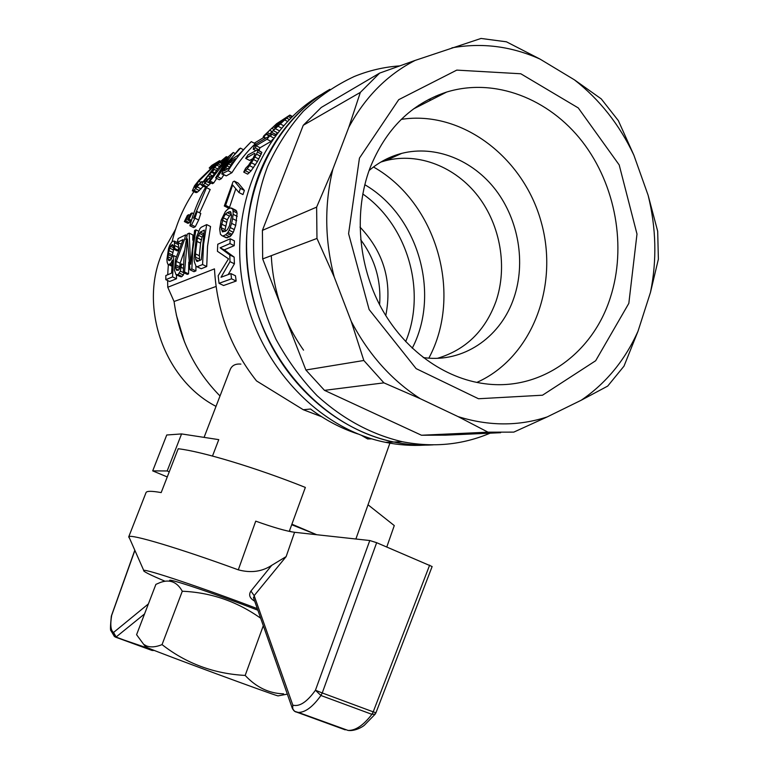 <?xml version="1.0" encoding="UTF-8"?>
<svg xmlns="http://www.w3.org/2000/svg" width="769" height="769" viewBox="0 0 769 769"><rect width="100%" height="100%" fill="white"/><g stroke="black" fill="none" stroke-linecap="round" stroke-linejoin="round"><path stroke-width="1.15" d="M165.066 581.239C149.667 574.722 142.553 571.117 143.726 570.425C145.226 568.647 202.237 587.67 257.307 608.635M144.543 613.95L116.138 636.972L113.562 632.454L114.398 636.444L115.465 637.107M129.615 538.425L128.692 536.935L146.033 492.593C146.696 490.901 151.743 490.901 161.182 492.593L178.216 448.75C201.805 451.422 256.327 467.802 305.351 487.421L289.269 531.389M254.462 600.541L254.203 600.887C249.579 598.022 248.493 594.745 250.934 591.063L271.717 565.34L286.145 556.602L254.154 595.639L253.683 598.33M271.717 565.34C261.979 571.703 250.838 573.203 238.294 569.829L255.731 521.151C273.418 527.457 286.366 531.177 294.575 532.292L369.793 540.53L376.656 542.693L432.13 566.551L375.935 712.786L373.215 711.854L371.908 714.334L375.262 714.036M347.059 730.069L348.136 730.425C355.538 730.656 363.458 725.292 371.908 714.334L320.933 695.493C312.81 706.865 305.264 712.498 298.285 712.411L295.632 711.902L293.566 710.345L292.614 708.143L292.826 705.144L292.643 709.153M128.692 536.935L128.865 536.724C130.528 533.773 178.552 547.999 238.294 569.829M369.793 540.53L315.444 690.235C307.033 701.982 299.487 706.951 292.826 705.144L254.154 595.639L250.934 591.063M154.261 650.43L151.935 650.42L115.61 637.174M315.444 690.235L320.933 695.493L322.24 692.965L315.444 690.235M111.294 616.45L134.892 550.393M257.865 610.211C213.657 593.149 164.383 576.779 170.122 580.835M260.681 618.238C237.14 601.483 211.014 592.476 182.291 591.236C176.976 581.768 169.516 578.913 159.894 582.642L155.896 584.373L136.584 634.694L143.649 644.316L146.495 645.931C150.868 647.527 156.059 647.085 162.048 644.605C186.185 663.474 213.897 673.75 245.167 675.432C256.25 687.323 269.054 693.455 283.588 693.84M278.474 695.801L277.974 695.897C270.006 693.801 164.941 655.034 148.081 647.969L145.476 646.604M162.048 644.605L182.291 591.236M263.306 625.697L245.167 675.432M289.423 530.975L291.538 531.84M291.903 524.198L316.693 534.715L291.711 524.727M169.247 471.839L167.171 470.964L152.704 470.878L166.738 434.994L181.571 433.927L218.771 439.637L212.494 456.036M167.267 476.943L152.704 470.878M216.041 286.481L174.063 301.496C179.215 338.61 194.528 370.1 220.021 395.977M230.056 369.927C231.738 365.525 235.352 363.593 240.889 364.102M428.833 358.162C463.005 294.787 436.946 202.824 373.494 166.988M412.251 348.213C440.589 293.758 418.403 215.897 364.794 184.704M420.278 105.497L418.797 105.238M167.171 470.964L181.571 433.927M362.776 193.961C407.791 225.432 426.68 291.441 405.667 341.638M361.478 435.36L367.63 438.945L371.773 438.859M321.615 416.702L303.294 409.733L310.541 409.021C325.393 420.143 341.176 428.458 357.883 433.956M167.623 280.522L167.767 287.25L214.464 268.871C216.829 311.109 230.844 348.463 256.519 380.915L303.294 409.733M368.024 504.781L394.276 525.573L386.788 546.98M367.63 438.945L371.494 438.772M254.231 143.188L263.796 137.497M193.913 191.606C183.829 206.592 176.572 223.241 172.121 241.562M168.344 264.517L167.7 274.764M224.298 206.005L228.22 207.976L229.537 207.322L225.615 205.342L224.298 206.005L232.997 181.84L234.324 181.119L240.389 188.395L238.996 192.558L232.642 185.021L225.615 205.342M234.324 181.119L238.207 183.099L244.359 190.424L242.966 194.586L238.996 192.558M235.775 188.838L229.537 207.322M206.505 187.655L193.509 218.213L197.104 211.59L200.796 213.426L198.662 220.011L195.297 226.72L193.605 227.557L189.905 225.74C193.442 212.561 198.402 200.19 204.785 188.626L206.505 187.655L210.177 189.52L199.613 212.84M277.282 133.181L274.418 135.527L270.332 133.345L286.654 117.513L275.235 126.847L279.464 122.281L276.907 123.828L269.583 130.24L263.757 137.007L263.133 137.142L263.959 135.7L276.609 123.732L289.855 115.071L270.332 133.345M271.947 134.21L270.352 136.209M272.764 139.256L271.053 141.381L267.006 139.237L256.067 145.677L255.423 147.927L253.222 149.215L253.885 146.966L256.538 143.668L269.717 135.863L267.006 139.237M258.769 150.378L260.047 147.773L271.053 141.381M249.348 172.737L245.407 170.699L243.725 172.102L247.647 174.13L251.088 170.853L257.432 161.567L261.864 152.368L257.557 149.744L248.051 154.905L245.705 158.404L249.617 160.433L252.857 158.597M203.333 186.204L197.585 192.058L193.999 190.251L192.327 190.808L194.547 185.752L199.094 180.042L215.157 164.441L209.197 168.007L211.869 165.335L219.588 160.683L198.796 181.205L194.74 187.473L196.201 187.021L201.843 181.513L193.999 190.251M192.327 190.808L195.903 192.606L197.585 192.058M210.994 182.984L206.938 186.78L203.285 184.935L201.757 185.406L202.487 182.618L215.493 165.7L226.211 156.703L223.443 160.961L222.318 161.625L223.837 159.471L221.924 160.385L214.561 167.325L212.715 170.151L214.416 169.449L208.101 175.755L204.189 181.263L203.996 182.138L205.525 181.647L211.331 176.005L203.285 184.935M201.757 185.406L205.39 187.242L206.938 186.78M223.76 174.976L221.414 178.619L217.675 176.707L215.628 177.87L228.71 156.799L210.043 181.071L208.726 181.83L217.598 169.017L227.605 157.337L233.238 152.483L218.8 173.602L239.034 148.994L240.447 148.148L228.297 161.625L217.675 176.707M215.628 177.87L219.357 179.773L221.414 178.619M216.685 178.408L213.734 182.945L210.043 181.071M208.726 181.83L212.407 183.695L213.734 182.945M251.29 141.631L255.289 143.736C246.445 152.262 238.669 161.903 231.94 172.679L228.133 170.718L221.751 173.948L224.173 168.546L232.574 158.731L238.544 154.896L251.29 141.631C242.533 150.234 234.814 159.933 228.133 170.718M221.751 173.948L226.269 175.88L231.94 172.679M201.267 268.737L196.047 266.334L201.267 268.737L206.726 266.526L202.583 264.526L203.554 244.34L206.678 224.596L210.543 226.509L207.534 246.301L206.726 266.526M195.922 266.141L195.922 270.899L191.856 268.939L189.905 269.746L187.453 238.928L184.541 271.957L183.272 272.476L184.233 253.068L187.271 234.074L189.184 233.142L190.606 264.267L194.586 230.498L195.903 229.864L192.827 249.194L191.856 268.939M189.905 269.746L193.951 271.697L195.922 270.899M188.78 262.191L188.559 273.879L184.541 271.957M183.272 272.476L187.28 274.389L188.559 273.879M189.184 233.142L192.932 234.978L192.779 240.168M184.522 250.54L180.138 263.248L179.494 268.612M180.35 271.13L184.31 273.014L182.032 276.513L178.062 274.629L176.005 274.62L174.457 270.265L175.495 259.432L183.109 239.592L177.331 242.37L178.12 238.544L185.579 234.901L184.781 238.784L176.312 261.412L175.601 266.516L176.476 270.236L178.302 270.303L179.36 269.025L180.542 264.382L181.59 263.93L180.35 271.13L178.062 274.629M176.005 274.62L179.956 276.504L182.032 276.513M177.331 242.37L181.215 244.071M176.476 274.85L176.486 278.753L172.564 276.888L165.816 279.666L165.844 275.542L171.593 273.13L172.343 260.066L171.122 262.921L168.872 264.699L167.95 264.334L167.181 262.383L166.921 259.489L168.507 248.685L169.67 245.369L172.275 241.399L174.313 241.082L174.755 248.55L173.544 249.118L173.669 246.224L171.497 245.176L170.564 246.311L168.901 250.598L167.988 256.788L168.094 258.961L169.228 260.701L171.295 259.009L172.362 256.269L173.765 255.625L172.564 276.888M165.816 279.666L169.689 281.502L176.486 278.753M171.862 266.189L167.95 264.334M174.313 241.082L177.966 242.86L178.523 244.648L178.466 250.348L174.755 248.55M173.544 249.118L177.245 250.905L178.466 250.348M173.679 249.185L171.718 257.923M190.097 221.097L189.357 222.664L185.723 220.866L184.368 221.568L187.376 215.407L188.741 214.686L185.723 220.866M184.368 221.568L187.992 223.356L189.357 222.664M228.172 274.6L234.42 263.796L234.151 257.106L224.288 249.858L234.209 245.667L229.96 243.571L230.219 238.784L234.43 240.86L234.209 245.667M234.42 263.796L229.998 261.643L221.03 277.253L230.911 273.581L235.477 275.792L236.17 281.05L231.536 278.811L219.03 283.328L218.175 275.696L228.518 258.836L217.425 251.29L217.762 244.254L230.219 238.784M219.03 283.328L223.577 285.51L236.17 281.05M227.355 237.9L222.001 235.689L226.105 237.717L229.758 236.833L225.625 234.795L227.038 233.411L231.171 235.468L229.758 236.833M222.001 235.689L220.424 234.237L219.655 228.941L221.174 220.117L225.355 211.619L227.816 209.139L230.219 207.947L236.025 210.331L237.121 213.061L235.698 225.404L233.305 232.296L231.171 235.468M244.359 190.424L240.389 188.395M196.047 266.334L194.346 261.825L194.038 258.567L196.22 237.698L199.94 228.595L201.228 227.259L206.678 224.596M197.162 266.756L202.583 264.526M197.21 261.479L201.267 259.759L204.333 230.114L200.267 232.065L197.412 237.89L195.393 253.808L195.73 259.528L197.21 261.479M197.297 261.441L196.345 260.979M198.565 260.902L195.73 259.528M203.554 234.622L202.112 237.131L200.584 243.158L199.354 255.731L199.604 260.47M199.402 259.066L195.403 257.134M199.354 255.731L195.393 253.808M200.584 243.158L196.701 241.264M201.276 239.784L197.412 237.89M202.112 237.131L198.267 235.237M203.064 235.189L199.219 233.305M203.689 233.757L200.267 232.065M198.508 231.142L195.903 229.864M186.194 239.467L184.781 238.784M186.954 235.574L185.579 234.901M179.533 266.708L175.688 264.863M180.138 263.248L176.312 261.412M181.196 276.85L177.235 274.966M183.474 275.071L179.513 273.178M183.301 268.371L181.253 267.381M183.407 264.805L181.59 263.93M178.495 270.063L175.909 268.833M179.465 268.362L175.601 266.516M169.334 260.653L168.517 260.268M170.468 260.095L168.094 258.961M171.497 258.48L167.988 256.788M171.795 256.317L168.103 254.549M172.006 254.77L168.334 253.001M172.564 252.367L168.901 250.598M173.342 249.887L169.689 248.118M173.592 247.781L170.564 246.311M171.497 245.176L172.698 244.6L173.669 246.224M178.562 247.435L174.88 245.647M178.523 244.648L174.851 242.869M171.872 266.132L168.872 264.699M171.939 265.065L170.064 264.171M172.054 263.373L171.122 262.921M176.361 256.875L173.765 255.625M191.068 221.568L187.636 219.876L189.011 219.165L191.433 220.357M193.596 213.705L192.058 212.936L189.011 219.165M187.636 219.876L190.674 213.667L192.058 212.936M189.876 215.243L188.741 214.686M230.911 273.581L231.536 278.811M234.151 257.106L229.796 254.972L229.998 261.643M224.288 249.858L220.107 247.81L229.796 254.972M220.107 247.81L229.96 243.571M232.055 234.324L227.922 232.276L227.038 233.411M233.305 232.296L229.172 230.239L227.922 232.276M234.382 229.614L230.258 227.557L229.172 230.239M235.698 225.404L231.594 223.356L230.258 227.557M236.669 220.732L232.594 218.684L231.594 223.356M237.198 216.368L233.142 214.33L232.594 218.684M237.121 213.061L233.084 211.033L233.142 214.33M236.775 211.264L232.767 209.235L233.084 211.033M236.025 210.331L232.017 208.322L232.767 209.235M231.382 207.995L232.017 208.322M223.241 235.862L225.625 234.795M222.433 231.882L225.778 231.065L227.47 229.566L229.489 225.769L231.642 215.724L230.546 211.629L227.23 212.609L225.48 214.109L223.289 217.781L221.068 227.595L222.433 231.882M224.981 231.431L221.261 229.595M227.23 212.609L231.219 214.609L229.46 216.108L227.268 219.771L225.096 229.595L221.068 227.595M225.413 225.999L221.405 224.01M226.317 222.203L222.337 220.213M227.268 219.771L223.289 217.781M229.46 216.108L225.48 214.109M231.017 212.657L229.095 211.686M225.096 229.595L225.269 231.296M226.269 175.88L222.501 173.938M231.104 161.259L235.612 158.616L228.816 168.228L224.356 170.795L225.567 167.738L229.921 162.288L231.104 161.259L232.94 162.211M232.084 163.412L229.921 162.288M230.931 165.056L228.518 163.816M229.508 167.171L226.913 165.835M227.73 168.853L225.567 167.738M225.577 170.093L224.481 169.526M234.814 153.31L233.238 152.483M243.11 149.542L240.447 148.148M206.505 187.03L202.853 185.185M208.851 185.291L205.198 183.435M210.543 183.522L206.871 181.657M210.418 179.148L209.399 178.629M212.215 176.457L211.331 176.005M205.256 181.801L204.189 181.263M206.813 180.561L205.035 179.658M207.89 179.446L205.9 178.437M210.12 176.783L208.101 175.755M212.58 175.909L209.437 174.303M214.176 173.631L211.658 172.343M214.686 172.929L212.532 171.823M216.464 170.507L214.416 169.449M213.84 169.786L213.023 169.372M217.675 168.92L214.561 167.325M219.53 166.565L216.589 165.047M220.616 165.229L217.838 163.797M221.866 163.73L219.319 162.413M222.654 162.817L220.29 161.596M222.914 160.894L221.924 160.385M223.26 162.115L222.318 161.625M224.01 161.259L223.443 160.961M225.404 159.712L224.788 159.394M226.653 158.347L225.942 157.981M227.24 157.732L226.355 157.27M227.662 157.289L226.557 156.713M217.464 163.701L216.887 163.403M220.328 161.067L219.588 160.683M198.556 184.8L196.633 183.829M200.738 182.186L198.796 181.205M210.523 168.69L209.197 168.007M196.758 192.529L193.173 190.722M199.45 190.606L195.845 188.79M201.084 188.886L197.479 187.059M201.728 184.993L199.95 184.089M202.862 182.032L201.843 181.513M195.989 187.136L194.942 186.607M197.518 185.906L195.787 185.031M251.088 170.853L247.147 168.805L245.407 170.699M253.51 167.68L249.56 165.633L247.147 168.805M255.414 164.845L251.453 162.788L249.56 165.633M257.432 161.567L253.472 159.491L251.453 162.788M258.874 159.087L254.904 157.011L253.472 159.491M260.451 156.194L256.481 154.117L254.904 157.011M261.422 154.108L257.442 152.012L256.481 154.117M261.864 152.368L257.884 150.272L257.442 152.012M257.557 149.744L257.884 150.272M245.705 158.404L254.193 153.512L254.962 153.915M243.725 172.102L245.638 168.276L248.56 165.297L253.222 157.972L254.991 154.185L254.914 153.464L254.193 153.512M273.687 137.978L269.717 135.863M260.047 147.773L256.067 145.677M255.654 150.484L253.222 149.215M259.393 150.013L255.423 147.927M291.98 116.792L289.567 115.494M292.355 116.427L289.855 115.071M289.24 119.522L286.741 118.166M290.855 117.888L288.423 116.571M265.468 138.382L263.133 137.142M265.882 138.132L263.757 137.007M269.381 136.065L266.189 134.373M270.419 135.998L266.343 133.835M271.38 134.796L267.295 132.614M271.976 131.518L269.583 130.24M274.12 129.548L271.688 128.25M275.581 126.106L274.677 125.626M277.571 124.184L276.907 123.828M275.523 128.298L274.091 127.529M276.398 127.471L275.235 126.847M278.503 125.443L277.359 124.828M281.896 122.213L280.925 121.685M283.944 120.291L283.184 119.887M275.763 134.479L271.668 132.297M277.532 132.864L273.504 130.711M279.234 130.73L275.562 128.759M281.444 128.067L278.167 126.308M283.521 125.655L280.531 124.049M287.433 121.387L284.818 119.983M189.905 225.74L191.577 224.894L195.297 226.72M198.662 220.011L194.951 218.165L191.577 224.894M197.104 211.59L194.951 218.165M424.536 445.136C411.626 445.924 398.63 444.991 385.557 442.338C318.27 428.996 257.298 364.458 242.975 285.857C228.441 207.294 263.094 127.183 322.326 93.943M329.882 89.339C298.276 107.593 274.869 135.344 259.662 172.602C239.236 224.759 242.86 289.49 269.4 342.013C296.142 394.468 343.772 431.717 393.766 442.021C406.993 444.713 420.134 445.655 433.178 444.857C420.134 445.655 406.993 444.713 393.766 442.021C325.835 428.516 264.2 363.141 249.723 283.521C235.016 203.939 270.054 122.867 329.882 89.339M438.349 95.01L440.012 95.443M174.063 301.496L167.767 287.25M360.007 227.086C383.818 252.242 392.401 281.752 385.778 315.617M379.607 304.735C381.337 280.752 375.022 259.076 360.671 239.697M176.284 314.771L184.522 342.042M175.62 229.2L161.932 253.693C138.708 307.754 164.777 380.001 216.022 406.368M476.828 382.424C531.965 357.883 559.428 285.933 541.107 221.693C523.353 157.318 461.746 109.967 401.255 119.378M415.164 60.405L379.646 73.103L360.344 92.395L348.78 127.346C365.188 96.981 387.316 74.67 415.164 60.405L481.019 38.45L506.454 41.814L540.021 59.088L574.405 79.822C599.724 99.653 619.545 124.761 633.858 155.146L618.334 120.608L601.252 98.893L574.405 79.822M379.646 73.103L321.25 107.458L303.246 125.299L262.412 230.373L316.626 207.121L316.972 238.438L262.671 258.922L262.412 230.373M360.344 92.395L303.246 125.299M324.489 390.354L383.914 382.856L363.824 360.488L305.879 370.004L324.489 390.354L421.47 435.235L488.017 432.168L513.788 432.12L547.211 416.913C518.566 426.305 488.853 426.209 458.064 416.606L488.017 432.168M500.638 432.707L445.587 435.167L421.47 435.235M581.268 400.207C606.107 383.202 625.034 360.19 638.03 331.17L624.005 366.131L607.702 386.086L581.268 400.207L547.211 416.913M650.487 292.335C656.995 260.355 656.207 228.018 648.142 195.326L657.687 231.267L658.379 259.163L650.487 292.335L638.03 331.17M628.831 303.351L595.667 360.738L542.51 395.208L478.491 398.746L416.135 368.63L369.12 309.532L348.588 233.67L359.45 158.106L398.717 99.672L456.767 70.114L520.796 73.766L578.278 107.939L619.189 164.922L636.992 234.045L628.831 303.351M348.78 127.346L332.919 168.997L316.626 207.121M316.972 238.438L334.207 276.975C324.701 240.236 324.278 204.237 332.919 168.997M334.207 276.975L351.212 321.307L363.824 360.488M383.914 382.856L420.297 398.698C391.575 380.222 368.543 354.422 351.212 321.307M420.297 398.698L458.064 416.606M648.142 195.326L633.858 155.146M451.932 47.841C482.009 42.478 511.366 46.236 540.021 59.088M262.671 258.922L305.879 370.004M490.103 433.178C462.448 444.895 433.139 447.741 402.177 441.704C371.225 434.37 342.878 419.047 317.145 395.737C301.131 379.05 287.395 360.19 275.917 339.158C265.987 317.193 258.99 294.248 254.943 270.332C251.069 234.266 255.481 198.498 267.641 166.392C277.061 145.802 288.923 127.462 303.217 111.361C318.674 96.798 335.659 85.196 354.173 76.544C368.841 70.537 383.991 66.99 399.611 65.903M380.847 162.067L385.702 160.644C418.836 152.166 455.604 166.95 478.135 196.287C500.648 225.702 507.665 267.352 495.928 301.525C485.114 330.949 465.658 349.866 437.551 358.277M303.534 350.145C283.79 321.932 273.043 290.442 271.284 255.673M431.082 99.989L428.746 99.412M435.706 96.115L437.734 96.606M369.072 170.545C378.838 162.211 389.71 156.492 401.716 153.377C435.446 144.783 472.858 160.01 495.794 190.058C518.7 220.184 525.861 262.787 513.961 297.709C501.455 335.38 466.523 361.084 428.641 358.152L423.277 357.604M610.355 297.574C592.793 353.423 540.991 391.248 485.047 383.76C444.376 378.636 404.273 350.001 381.107 307.552C358.085 265.045 353.807 211.34 369.908 168.257C385.663 129.086 411.252 103.68 446.693 92.04C494.784 77.313 549.037 98.586 582.441 141.784C615.815 185.118 626.822 246.859 610.355 297.574M148.398 603.915L113.562 632.454C110.746 630.609 110.102 625.014 111.63 615.671L111.313 616.257C110.352 626.014 110.227 630.82 110.957 630.667L114.341 636.386M294.575 532.292L286.145 556.602M429.65 565.119L373.215 711.854L322.24 692.965L376.656 542.693M153.021 649.94L115.533 637.145M295.19 711.594L345.214 729.848M375.08 714.257L364.352 725.254C362.66 726.84 355.057 731.348 348.194 730.435M143.726 570.425L128.865 536.724M348.03 730.415L298.285 712.411M253.414 597.532L292.258 708.143L294.556 711.325L298.161 712.392M375.128 714.199L375.935 712.786M134.806 550.191L111.476 615.671M154.358 650.468L152.07 650.459L114.408 636.453M277.974 695.897L287.337 694.128M145.802 647.008L143.649 644.326M230.046 369.927L204.073 437.388M390.248 442.156L355.884 539.011M385.557 442.338L402.177 441.704M385.702 160.644L401.716 153.377M446.693 92.04L413.443 108.977"/></g></svg>
